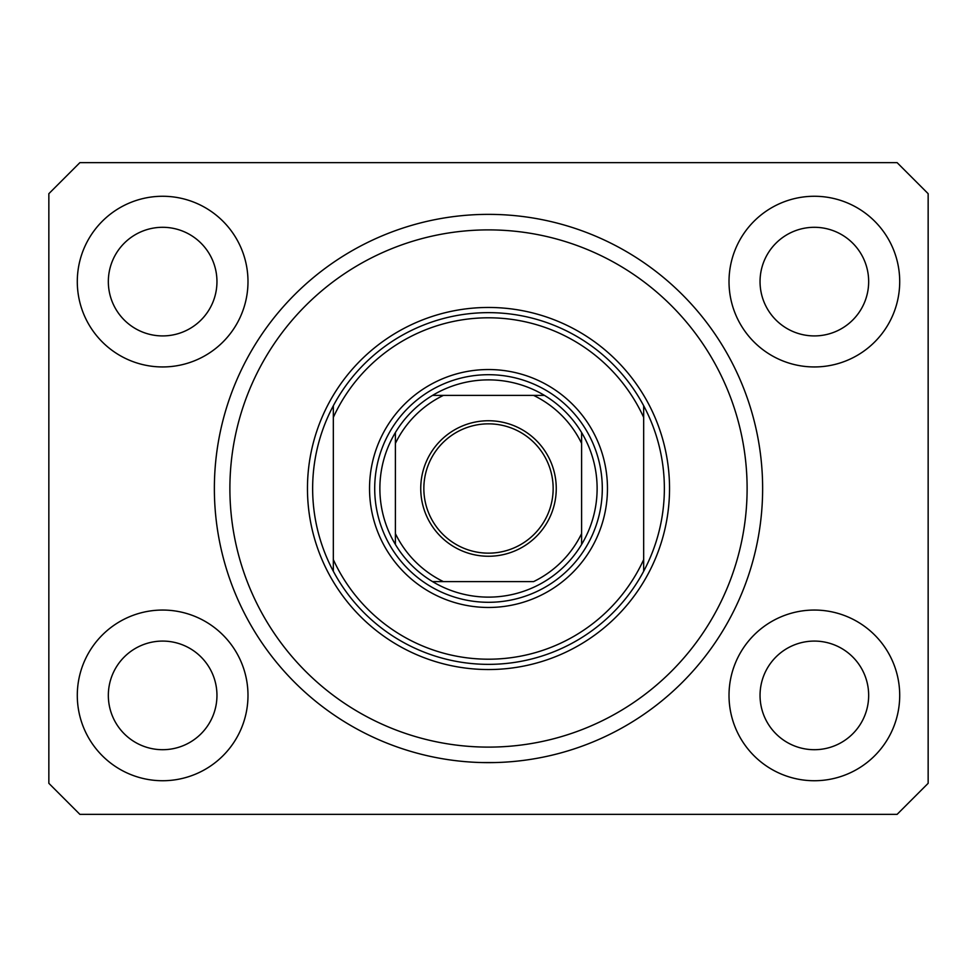 <?xml version="1.0" encoding="UTF-8"?>
<svg xmlns="http://www.w3.org/2000/svg" width="977" height="977" viewBox="0 0 977 977"><rect width="100%" height="100%" fill="white"/><g stroke="black" fill="none" stroke-linecap="round" stroke-linejoin="round"><path stroke-width="1.47" d="M482.04 762.561L494.96 762.561L482.04 762.561M214.366 488.5C214.451 496.841 214.451 496.841 214.366 488.5A274.134 274.134 0 0 0 488.5 762.634A274.134 274.134 0 0 0 762.634 488.5A274.134 274.134 0 0 0 488.5 214.366A274.134 274.134 0 0 0 214.366 488.5M77.293 695.392A85.341 85.341 0 0 0 162.646 780.733A85.341 85.341 0 0 0 247.987 695.392A85.341 85.341 0 0 0 162.646 610.051A85.341 85.341 0 0 0 77.293 695.392M729.013 695.392A85.341 85.341 0 0 0 814.354 780.733A85.341 85.341 0 0 0 899.707 695.392A85.341 85.341 0 0 0 814.354 610.051A85.341 85.341 0 0 0 729.013 695.392M729.013 281.608A85.341 85.341 0 0 0 814.354 366.949A85.341 85.341 0 0 0 899.707 281.608A85.341 85.341 0 0 0 814.354 196.267A85.341 85.341 0 0 0 729.013 281.608M77.293 281.608A85.341 85.341 0 0 0 162.646 366.949A85.341 85.341 0 0 0 247.987 281.608A85.341 85.341 0 0 0 162.646 196.267A85.341 85.341 0 0 0 77.293 281.608M108.337 281.608A54.309 54.309 0 0 0 162.646 335.917A54.309 54.309 0 0 0 216.955 281.608A54.309 54.309 0 0 0 162.646 227.299A54.309 54.309 0 0 0 108.337 281.608M760.045 281.608A54.309 54.309 0 0 0 814.354 335.917A54.309 54.309 0 0 0 868.663 281.608A54.309 54.309 0 0 0 814.354 227.299A54.309 54.309 0 0 0 760.045 281.608M760.045 695.392A54.309 54.309 0 0 0 814.354 749.701A54.309 54.309 0 0 0 868.663 695.392A54.309 54.309 0 0 0 814.354 641.083A54.309 54.309 0 0 0 760.045 695.392M108.337 695.392A54.309 54.309 0 0 0 162.646 749.701A54.309 54.309 0 0 0 216.955 695.392A54.309 54.309 0 0 0 162.646 641.083A54.309 54.309 0 0 0 108.337 695.392M79.882 814.354L897.118 814.354L928.15 783.322L928.15 193.678L897.118 162.646L79.882 162.646L48.85 193.678L48.85 783.322L79.882 814.354M607.462 488.5A118.962 118.962 0 0 1 488.5 607.462A118.962 118.962 0 0 1 369.538 488.5A118.962 118.962 0 0 1 488.5 369.538A118.962 118.962 0 0 1 607.462 488.5M747.112 488.5A258.612 258.612 0 0 0 488.5 229.888A258.612 258.612 0 0 0 229.888 488.5A258.612 258.612 0 0 0 488.5 747.112A258.612 258.612 0 0 0 747.112 488.5M664.36 488.5A175.86 175.86 0 0 0 643.672 405.748L643.672 417.387A170.682 170.682 0 0 0 333.328 417.387L333.328 559.613A170.682 170.682 0 0 0 643.672 559.613L643.672 571.252A175.86 175.86 0 0 0 664.36 488.5M333.328 405.748A175.86 175.86 0 0 0 488.5 664.36A175.86 175.86 0 0 0 643.672 571.252L643.672 405.748A175.86 175.86 0 0 0 333.328 405.748L333.328 417.387L333.328 405.748M333.328 559.613L333.328 571.252L333.328 559.613M556.255 488.5A67.755 67.755 0 0 1 488.5 556.255A67.755 67.755 0 0 1 420.745 488.5A67.755 67.755 0 0 1 488.5 420.745A67.755 67.755 0 0 1 556.255 488.5M423.847 488.5A64.653 64.653 0 0 0 488.5 553.153A64.653 64.653 0 0 0 553.153 488.5A64.653 64.653 0 0 0 488.5 423.847A64.653 64.653 0 0 0 423.847 488.5M597.118 488.5A108.618 108.618 0 0 0 581.608 432.555L581.608 443.411L581.608 432.555A108.618 108.618 0 0 0 432.555 395.392L443.411 395.392L432.555 395.392A108.618 108.618 0 0 0 395.392 544.445L395.392 533.589L395.392 544.445A108.618 108.618 0 0 0 432.555 581.608L533.589 581.608A103.452 103.452 0 0 0 581.608 533.589L581.608 443.411A103.452 103.452 0 0 0 533.589 395.392L443.411 395.392A103.452 103.452 0 0 0 395.392 443.411L395.392 533.589A103.452 103.452 0 0 0 443.411 581.608L432.555 581.608A108.618 108.618 0 0 0 581.608 544.445L581.608 533.589L581.608 544.445A108.618 108.618 0 0 0 597.118 488.5M374.704 488.5A113.796 113.796 0 0 1 488.5 374.704A113.796 113.796 0 0 1 602.296 488.5A113.796 113.796 0 0 1 488.5 602.296A113.796 113.796 0 0 1 374.704 488.5M395.392 432.555L395.392 443.411L395.392 432.555A108.618 108.618 0 0 1 432.555 395.392M544.445 395.392L533.589 395.392L544.445 395.392A108.618 108.618 0 0 1 581.608 432.555M669.538 488.5A181.038 181.038 0 0 1 488.5 669.538A181.038 181.038 0 0 1 307.462 488.5A181.038 181.038 0 0 1 488.5 307.462A181.038 181.038 0 0 1 669.538 488.5M581.608 544.445A108.618 108.618 0 0 1 544.445 581.608M432.555 581.608A108.618 108.618 0 0 1 395.392 544.445"/></g></svg>
